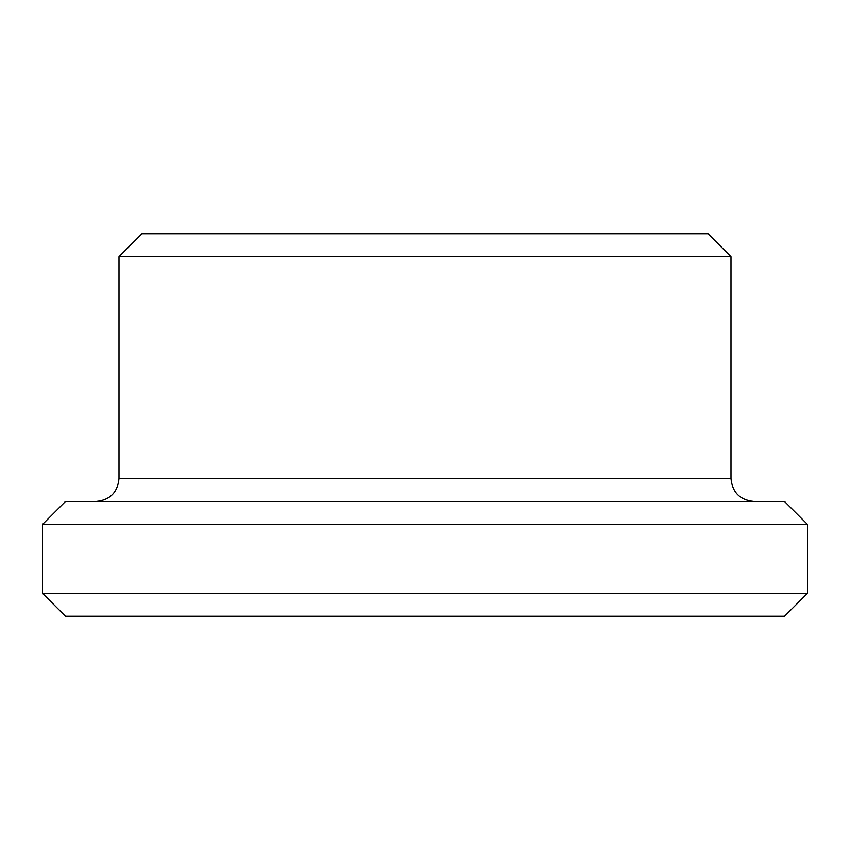 <?xml version="1.0" encoding="UTF-8"?>
<svg xmlns="http://www.w3.org/2000/svg" width="850" height="850" viewBox="0 0 850 850"><rect width="100%" height="100%" fill="white"/><g stroke="black" fill="none" stroke-linecap="round" stroke-linejoin="round"><path stroke-width="1.27" d="M807.5 593.3L42.5 593.3L65.45 616.25L784.55 616.25L807.5 593.3L807.5 524.45L42.5 524.45L65.45 501.5L784.55 501.5L807.5 524.45M425 233.75L708.05 233.75L731 256.7L119 256.7L141.95 233.75L425 233.75M119 256.7L119 478.55L731 478.55L731 256.7M731 478.55C732.36 492.49 740.01 500.14 753.95 501.5M119 478.55C117.64 492.49 109.99 500.14 96.05 501.5M42.5 593.3L42.5 524.45"/></g></svg>
